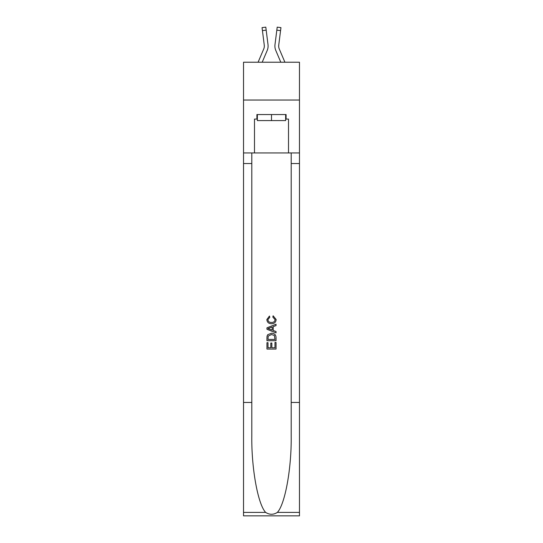 <?xml version="1.0" encoding="UTF-8"?>
<svg xmlns="http://www.w3.org/2000/svg" width="543" height="543" viewBox="0 0 543 543"><rect width="100%" height="100%" fill="white"/><g stroke="black" fill="none" stroke-linecap="round" stroke-linejoin="round"><path stroke-width="0.81" d="M299.471 100.034L299.471 62.228L243.529 62.228L243.529 100.034L299.471 100.034L299.471 152.956L288.509 152.956L288.509 119.087L286.093 119.087L286.093 114.546L256.907 114.546L256.907 119.087L257.362 119.087M267.19 50.492L262.194 62.228L267.19 50.492A11.342 11.342 -35.3 0 0 268.011 44.628L266.179 30.15L262.432 30.625L262.052 27.625L265.798 27.15L266.179 30.15M258.088 62.228L263.715 49.013A7.561 7.561 -24.5 0 0 264.319 46.067A7.561 7.561 -35.3 0 1 263.715 49.013A7.561 7.561 -35.3 0 0 264.319 46.067A7.561 7.561 -35.3 0 1 263.715 49.013A7.561 7.561 -35.3 0 0 264.319 46.067A7.561 7.561 -35.3 0 1 263.715 49.013A7.561 7.561 -35.3 0 0 264.319 46.067A7.561 7.561 -35.3 0 1 263.715 49.013A7.561 7.561 -35.3 0 0 264.319 46.067A7.561 7.561 -35.3 0 1 263.715 49.013A7.561 7.561 -35.3 0 0 264.319 46.067A7.561 7.561 -35.3 0 1 263.715 49.013A7.561 7.561 -35.3 0 0 264.319 46.067A7.561 7.561 -35.3 0 1 263.715 49.013A7.561 7.561 -35.3 0 0 264.319 46.067A7.561 7.561 -35.3 0 1 263.715 49.013A7.561 7.561 -35.3 0 0 264.319 46.067A7.561 7.561 -35.3 0 1 263.715 49.013A7.561 7.561 -35.3 0 0 264.319 46.067A7.561 7.561 -35.3 0 1 263.715 49.013A7.561 7.561 -35.3 0 0 264.319 46.067A7.561 7.561 -35.3 0 1 263.715 49.013A7.561 7.561 -35.3 0 0 264.319 46.067A7.561 7.561 -35.3 0 1 263.715 49.013A7.561 7.561 -35.3 0 0 264.319 46.067A7.561 7.561 -35.3 0 1 263.715 49.013A7.561 7.561 -35.3 0 0 264.319 46.067A7.561 7.561 -35.3 0 1 263.715 49.013A7.561 7.561 -35.3 0 0 264.319 46.067A7.561 7.561 -35.3 0 1 263.715 49.013A7.561 7.561 -35.3 0 0 264.319 46.067A7.561 7.561 -35.3 0 1 263.715 49.013A7.561 7.561 -35.3 0 0 264.319 46.067M268.086 46.603L268.099 46.141M267.95 44.173L268.011 44.628L267.95 44.173M284.912 62.228L279.285 49.013A7.561 7.561 24.5 0 1 278.681 46.067A7.561 7.561 35.3 0 0 279.285 49.013A7.561 7.561 35.3 0 1 278.681 46.067A7.561 7.561 35.3 0 0 279.285 49.013A7.561 7.561 35.3 0 1 278.681 46.067A7.561 7.561 35.3 0 0 279.285 49.013A7.561 7.561 35.3 0 1 278.681 46.067A7.561 7.561 35.3 0 0 279.285 49.013A7.561 7.561 35.3 0 1 278.681 46.067A7.561 7.561 35.3 0 0 279.285 49.013A7.561 7.561 35.3 0 1 278.681 46.067A7.561 7.561 35.3 0 0 279.285 49.013A7.561 7.561 35.3 0 1 278.681 46.067A7.561 7.561 35.3 0 0 279.285 49.013A7.561 7.561 35.3 0 1 278.681 46.067A7.561 7.561 35.3 0 0 279.285 49.013A7.561 7.561 35.3 0 1 278.681 46.067A7.561 7.561 35.3 0 0 279.285 49.013A7.561 7.561 35.3 0 1 278.681 46.067A7.561 7.561 35.3 0 0 279.285 49.013A7.561 7.561 35.3 0 1 278.681 46.067A7.561 7.561 35.3 0 0 279.285 49.013A7.561 7.561 35.3 0 1 278.681 46.067A7.561 7.561 35.3 0 0 279.285 49.013A7.561 7.561 35.3 0 1 278.681 46.067A7.561 7.561 35.3 0 0 279.285 49.013A7.561 7.561 35.3 0 1 278.681 46.067A7.561 7.561 35.3 0 0 279.285 49.013A7.561 7.561 35.3 0 1 278.681 46.067A7.561 7.561 35.3 0 0 279.285 49.013A7.561 7.561 35.3 0 1 278.681 46.067A7.561 7.561 35.3 0 0 279.285 49.013A7.561 7.561 35.3 0 1 278.681 46.067M275.81 50.492L280.806 62.228L275.81 50.492A11.342 11.342 35.3 0 1 274.989 44.628L277.201 27.15L280.948 27.625L277.201 27.15L280.948 27.625L277.201 27.15L280.948 27.625L277.201 27.15L280.948 27.625L277.201 27.15L280.948 27.625L277.201 27.15L280.948 27.625L277.201 27.15L280.948 27.625L277.201 27.15L280.948 27.625L277.201 27.15L280.948 27.625L277.201 27.15L280.948 27.625L277.201 27.15L280.948 27.625L280.568 30.625L276.821 30.15M279.285 49.013A7.561 7.561 35.3 0 1 278.742 45.103L280.568 30.625M285.638 114.546L285.638 120.594L257.362 120.594L257.362 114.546M271.5 114.546L271.5 120.594M274.982 342.45L274.982 347.798L271.846 347.798L274.989 347.798L274.982 342.45L276.034 342.45L276.034 349.074L266.959 349.074L266.959 342.681L266.959 349.074M270.801 343.027L270.801 347.798L268.004 347.798L270.801 347.798L270.801 343.027L271.846 343.027L271.846 347.798M267.74 334.678L267.088 335.995L267.74 334.678L271.446 333.259C274.351 333.246 275.878 334.644 276.034 337.454L276.034 340.705L266.959 340.705L266.959 337.603L266.959 340.705M273.129 315.809L272.83 317.092L273.129 315.809L276.149 319.515C275.905 322.304 274.33 323.703 271.432 323.723L271.425 323.723C268.642 323.662 267.115 322.27 266.844 319.542L269.477 316.046L269.756 317.322L267.889 319.603C268.161 321.565 269.335 322.508 271.425 322.44C273.55 322.556 274.772 321.619 275.104 319.637L272.83 317.092M277.351 512.402L299.471 512.402L299.471 515.85L243.529 515.85L243.529 402.444L251.803 402.444L251.803 436.158C251.402 468.385 257.939 504.386 265.649 512.402C269.545 514.886 273.448 514.886 277.351 512.402C285.061 504.386 291.598 468.385 291.197 436.158L291.197 152.956M266.959 327.829L266.959 329.268L276.034 332.873L266.959 329.268L266.959 327.829L276.034 324.225L266.959 327.829M291.197 402.444L299.471 402.444L299.471 152.956M243.529 402.444L243.529 100.034M251.803 152.956L251.803 402.444M299.471 512.402L299.471 402.444M243.529 152.956L254.491 152.956L254.491 119.087L256.907 119.087M254.491 152.956L288.509 152.956M285.638 119.087L286.093 119.087M276.034 324.225L276.034 325.583L273.238 326.614L273.238 330.483L276.034 331.515L276.034 332.873M269.681 329.167L272.192 330.096L272.192 327.001L268.004 328.549L269.681 329.167M272.192 327.001L272.192 330.096M266.959 337.603L267.088 335.995M274.344 335.411L274.982 339.423L274.344 335.411L271.425 334.536L268.194 336.083L268.004 339.423L274.989 339.423L268.004 339.423M266.959 342.681L268.004 342.681L268.004 347.798M263.715 49.013A7.561 7.561 -35.3 0 0 264.258 45.103L262.432 30.625M264.312 46.42L264.258 45.103L264.312 46.42M274.914 46.603L274.901 46.046M278.688 46.42L278.742 45.103M291.197 163.538L299.471 163.538M251.803 163.538L243.529 163.538M243.529 512.402L265.649 512.402M280.948 27.625L277.201 27.15M262.052 27.625L265.798 27.15"/></g></svg>
